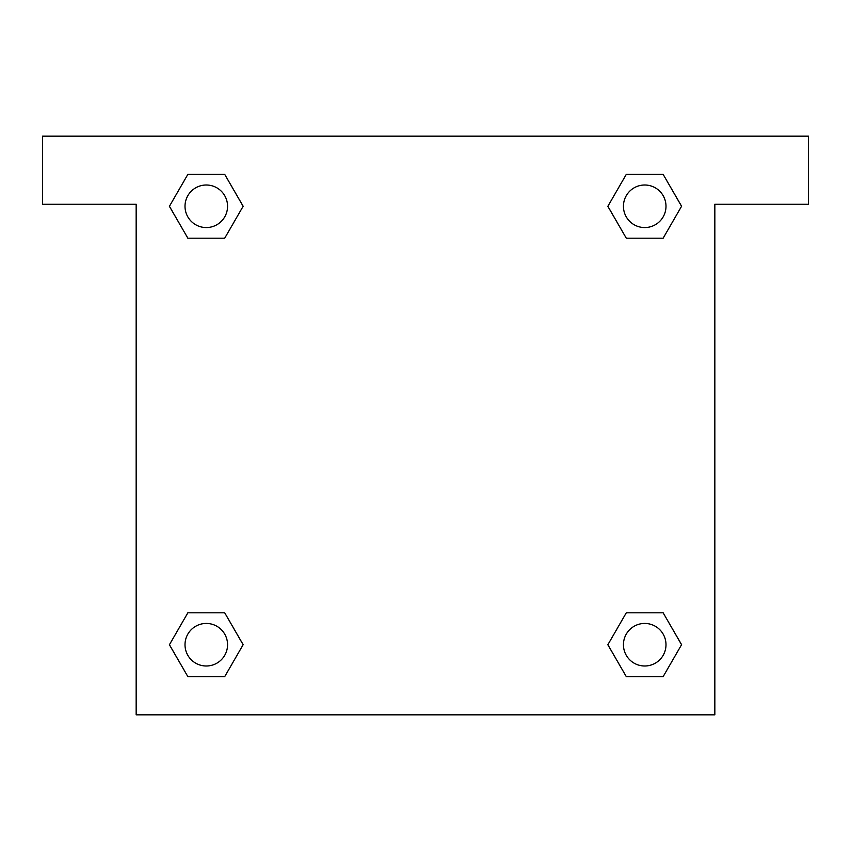 <?xml version="1.0" encoding="UTF-8"?>
<svg xmlns="http://www.w3.org/2000/svg" width="851" height="851" viewBox="0 0 851 851"><rect width="100%" height="100%" fill="white"/><g stroke="black" fill="none" stroke-linecap="round" stroke-linejoin="round"><path stroke-width="1.28" d="M808.45 136.16L42.55 136.16L42.55 204.24L136.16 204.24L136.16 714.84L714.84 714.84L714.84 204.24L808.45 204.24L808.45 136.16M187.858 238.195L224.707 238.195L187.858 238.195L169.434 206.282L187.858 174.37L224.707 174.37L243.131 206.282L224.707 238.195L187.858 238.195L169.392 206.304M224.707 174.37L187.858 174.37L224.707 174.37L243.173 206.261M224.707 612.805L187.858 612.805L224.707 612.805L243.131 644.718L224.707 676.63L187.858 676.63L169.434 644.718L187.858 612.805L224.707 612.805L243.173 644.696M187.858 676.63L224.707 676.63L187.858 676.63L169.392 644.739M663.142 612.805L626.293 612.805L663.142 612.805L681.566 644.718L663.142 676.63L626.293 676.63L607.869 644.718L626.293 612.805L663.142 612.805L681.608 644.696M626.293 676.63L663.142 676.63L626.293 676.63L607.827 644.739M626.293 238.195L663.142 238.195L626.293 238.195L607.869 206.282L626.293 174.37L663.142 174.37L681.566 206.282L663.142 238.195L626.293 238.195L607.827 206.304M663.142 174.37L626.293 174.37L663.142 174.37L681.608 206.261M665.993 644.718A21.275 21.275 0 0 0 634.08 626.293A21.275 21.275 0 0 0 634.08 663.142A21.275 21.275 0 0 0 665.993 644.718M227.557 644.718A21.275 21.275 0 0 0 195.645 626.293A21.275 21.275 0 0 0 195.645 663.142A21.275 21.275 0 0 0 227.557 644.718M665.993 206.282A21.275 21.275 0 0 0 634.08 187.858A21.275 21.275 0 0 0 634.08 224.707A21.275 21.275 0 0 0 665.993 206.282M227.557 206.282A21.275 21.275 0 0 0 195.645 187.858A21.275 21.275 0 0 0 195.645 224.707A21.275 21.275 0 0 0 227.557 206.282"/></g></svg>
